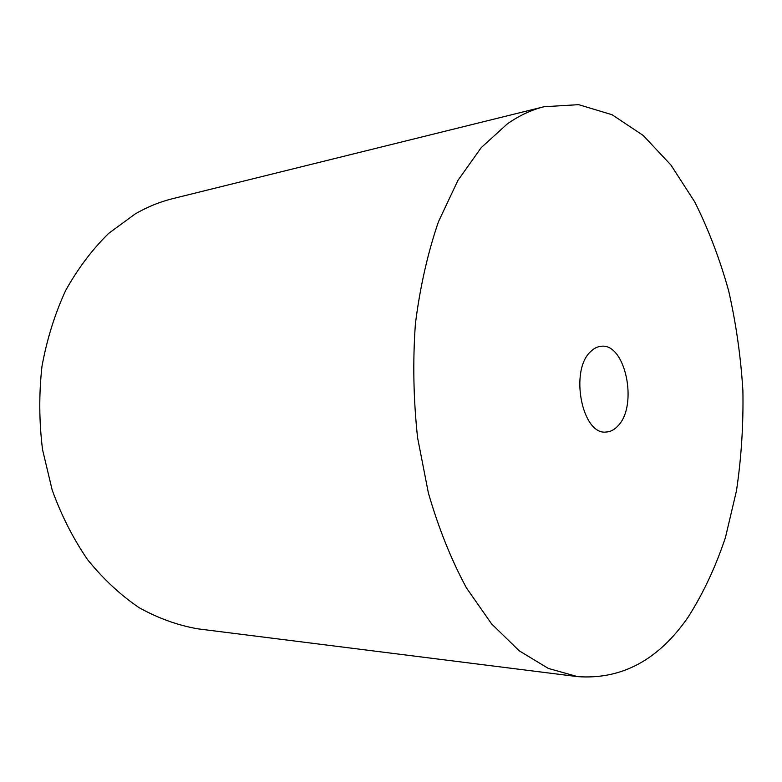 <?xml version="1.0" encoding="UTF-8"?>
<svg xmlns="http://www.w3.org/2000/svg" width="782" height="782" viewBox="0 0 782 782"><rect width="100%" height="100%" fill="white"/><g stroke="black" fill="none" stroke-linecap="round" stroke-linejoin="round"><path stroke-width="1.17" d="M590.742 351.509C569.355 370.267 582.043 435.33 606.07 432.035C610.439 431.84 614.398 429.777 617.966 425.867C638.415 405.477 625.385 342.565 601.026 346.299C597.34 346.641 593.909 348.371 590.742 351.509M688.033 617.281C703.086 593.675 715.55 567.106 725.422 537.596L736.468 490.822C741.326 458.125 743.477 424.773 742.9 390.765C740.808 356.778 736.067 323.494 728.677 290.924C719.831 259.116 708.512 229.439 694.729 201.903L670.946 165.051L643.185 135.433L612.101 114.739L578.641 104.661L544.037 106.733C531.555 109.803 519.346 115.501 507.401 123.83L481.253 147.593L457.89 180.466L438.458 221.726C427.734 252.997 420.042 287.023 415.398 323.816C412.7 361.548 413.434 399.543 417.598 437.803L428.38 492.973C438.507 527.977 451.175 559.58 466.365 587.771L491.546 623.831L519.258 650.839L548.299 668.414L577.546 676.626C621.67 679.763 658.493 659.979 688.033 617.281M544.037 106.733L172.646 198.667C159.831 201.824 147.358 206.907 135.227 213.926L108.757 233.3C92.325 249.39 77.956 268.461 65.649 290.503C54.818 313.993 46.93 339.28 41.974 366.357C38.875 394.011 39.071 421.791 42.551 449.679L52.159 489.962C61.436 515.592 73.293 538.886 87.731 559.844C103.351 579.11 120.496 595.063 139.176 607.722C158.375 618.337 177.964 625.385 197.944 628.855L577.546 676.626"/></g></svg>
